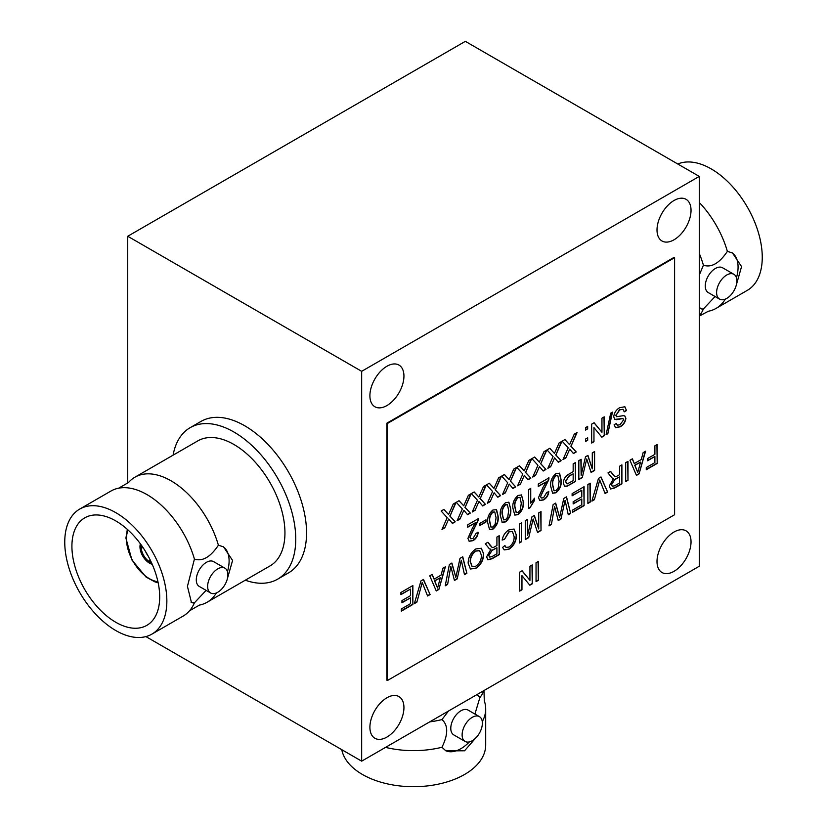 <?xml version="1.0" encoding="UTF-8"?>
<svg xmlns="http://www.w3.org/2000/svg" width="827" height="827" viewBox="0 0 827 827"><rect width="100%" height="100%" fill="white"/><g stroke="black" fill="none" stroke-linecap="round" stroke-linejoin="round"><path stroke-width="1.24" d="M528.629 508.543L528.629 489.625L530.727 488.406L530.727 503.157L534.511 498.185L534.511 500.418L529.983 507.768L528.629 508.543M559.6 473.323L561.192 480.156C561.698 485.129 559.951 489.336 555.94 492.778L552.601 493.254L550.689 486.224C550.182 481.252 551.929 477.055 555.94 473.613L559.6 473.323M592.287 452.876L594.592 451.542L594.592 470.46L591.119 472.465L586.715 458.954L582.291 477.572L578.838 479.557L578.838 460.639L581.154 459.305L581.154 475.308L585.526 456.773L587.935 455.388L592.287 468.888L592.287 452.876M420.974 580.885L423.486 579.438L430.092 594.551L427.59 595.988L422.225 582.466L416.87 602.18L414.368 603.627L420.974 580.885M496.582 509.711L498.174 516.544C498.681 521.506 496.934 525.714 492.923 529.166L489.584 529.642L487.672 522.602C487.155 517.64 488.912 513.433 492.923 510.001L496.582 509.711M475.721 522.592L467.71 527.223L467.71 524.794L478.419 518.612L478.202 520.421L470.025 537.136L470.759 538.791L473.003 538.48L476.114 533.291L478.213 532.319C477.799 536.061 476.042 538.842 472.961 540.682L469.198 541.271L467.917 538.377L472.465 527.988L475.721 522.592L467.71 526.913M610.719 413.128L612.456 412.125L607.835 433.71L606.098 434.713L610.719 413.128M585.557 439.044L587.666 437.834L587.666 440.264L585.557 441.473L585.557 439.044M587.873 484.529L590.189 483.195L590.189 502.113L587.873 503.447L587.873 484.529M613.644 478.378L612.104 478.027L607.959 472.93L610.605 471.4L614.75 476.517L616.084 476.641L619.599 474.708L619.599 466.211L621.904 464.877L621.904 483.805L614.792 487.909L610.564 489.005L609.303 485.976L613.644 478.378L612.166 478.068M654.891 445.836L657.196 444.502L657.196 463.43L646.269 469.736L646.269 467.555L654.891 462.582L654.891 456.514L647.531 460.763L647.531 458.572L654.891 454.333L654.891 445.836M625.688 462.696L627.993 461.363L627.993 480.28L625.688 481.624L625.688 462.696M538.718 512.916L541.023 511.572L541.023 530.5L537.55 532.505L533.146 518.994L528.722 537.602L525.269 539.597L525.269 520.669L527.585 519.335L527.585 535.348L531.957 516.813L534.366 515.417L538.718 528.918L538.718 512.916M509.07 531.968L504.47 539.359L502.165 540.072C503.064 535.534 505.297 532.154 508.853 529.911L514.063 529.032L516.451 535.369C516.337 541.24 513.825 545.882 508.894 549.293L504.243 549.903L502.578 547.433L504.894 545.531L506.155 547.453L509.008 547.04C512.554 544.435 514.26 540.992 514.136 536.713L512.482 531.554L508.801 531.813L504.47 539.359M475.907 548.932L481.324 548.27L483.671 553.894C483.588 559.993 480.994 564.8 475.897 568.345L470.408 568.986L468.134 563.094C468.309 557.109 470.904 552.384 475.907 548.932M460.008 558.349L462.748 556.778L466.873 573.307L464.485 574.693L461.301 560.251L457.217 578.879L454.447 580.482L450.798 566.319L447.614 584.431L445.236 585.805L449.361 564.5L451.904 563.032L455.842 577.391L460.008 558.349M574.238 434.185L577.06 432.552L571.002 446.229L576.223 451.955L573.431 453.568L569.731 449.113L565.813 457.972L562.98 459.605L568.201 447.82L562.143 441.163L564.934 439.561L569.596 444.678L574.238 434.185M543.99 451.645L546.812 450.022L540.755 463.699L545.965 469.426L543.184 471.028L539.473 466.583L535.555 475.432L532.733 477.065L537.953 465.281L531.895 458.634L534.676 457.021L539.338 462.138L543.99 451.645M513.743 469.116L516.555 467.482L510.507 481.159L515.717 486.886L512.936 488.499L509.225 484.043L505.307 492.902L502.485 494.536L507.695 482.751L501.648 476.094L504.429 474.491L509.091 479.608L513.743 469.116M483.485 486.576L486.307 484.953L480.249 498.629L485.47 504.356L482.689 505.959L478.978 501.513L475.06 510.362L472.238 511.996L477.448 500.211L471.39 493.564L474.181 491.951L478.843 497.068L483.485 486.576M453.237 504.046L456.059 502.413L450.002 516.089L455.212 521.816L452.431 523.429L448.72 518.974L444.802 527.833L441.98 529.466L447.2 517.681L441.142 511.024L443.923 509.422L448.585 514.539L453.237 504.046M387.429 423.476L387.429 680.507L674.594 514.725L674.594 257.683L387.429 423.476L386.891 423.166L386.891 680.197L387.429 680.507M536.041 562.711L538.346 561.378L538.346 580.306L536.041 581.639L536.041 562.711M468.361 495.311L471.183 493.678L465.125 507.364L470.346 513.091L467.555 514.694L463.854 510.238L459.926 519.098L457.104 520.731L462.324 508.946L456.266 502.289L459.057 500.686L463.72 505.804L468.361 495.311M498.609 477.841L501.431 476.218L495.373 489.894L500.593 495.621L497.813 497.234L494.101 492.778L490.184 501.638L487.361 503.261L492.572 491.486L486.514 484.829L489.305 483.216L493.967 488.343L498.609 477.841M528.866 460.381L531.689 458.747L525.631 472.434L530.841 478.161L528.06 479.763L524.349 475.308L520.431 484.167L517.609 485.8L522.829 474.016L516.772 467.358L519.552 465.756L524.215 470.873L528.866 460.381M559.114 442.91L561.936 441.287L555.878 454.964L561.099 460.691L558.308 462.303L554.607 457.848L550.679 466.707L547.856 468.33L553.077 456.556L547.019 449.898L549.81 448.286L554.472 453.413L559.114 442.91M585.557 427.642L587.666 426.432L587.666 428.862L585.557 430.071L585.557 427.642M442.921 568.221L445.371 566.805L438.868 589.475L436.263 590.985L429.751 575.819L432.211 574.403L434.072 579.148L441.06 575.116L442.921 568.221M490.959 549.211L489.419 548.859L485.273 543.763L487.92 542.233L492.065 547.35L493.409 547.474L496.913 545.541L496.913 537.043L499.219 535.71L499.219 554.638L492.106 558.742L487.878 559.838L486.617 556.809L490.959 549.211L489.481 548.901M519.387 524.07L521.703 522.736L521.703 541.654L519.387 542.988L519.387 524.07M563.787 498.433L566.516 496.862L570.651 513.391L568.263 514.776L565.079 500.335L560.995 518.963L558.215 520.576L554.576 506.403L551.392 524.514L549.004 525.889L553.139 504.584L555.682 503.116L559.621 517.475L563.787 498.433M643.127 452.627L645.577 451.211L639.064 473.892L636.459 475.401L629.957 460.236L632.407 458.82L634.278 463.565L641.256 459.533L643.127 452.627M529.942 566.237L532.257 564.903L532.257 583.821L529.818 585.227L521.961 575.644L521.961 589.765L519.656 591.098L519.656 572.181L522.095 570.764L529.942 580.358L529.942 566.237M598.49 478.399L600.991 476.952L607.607 492.055L605.095 493.502L599.74 479.98L594.386 499.694L591.884 501.141L598.49 478.399M572.119 493.626L584.089 486.71L584.089 505.638L572.532 512.306L572.532 510.125L581.784 504.78L581.784 498.96L573.163 503.932L573.163 501.751L581.784 496.779L581.784 490.235L572.119 495.807L572.119 493.626M601.953 418.183L604.258 416.849L604.258 435.777L601.818 437.183L593.962 427.6L593.962 441.711L591.656 443.045L591.656 424.127L594.096 422.721L601.953 432.304L601.953 418.183M619.661 407.711L624.871 406.75L626.525 410.543L624.22 411.877L623.103 409.334L619.764 409.841L616.022 415.299L616.622 416.694L623.475 415.65L624.83 415.96L625.894 418.338C625.357 422.183 623.465 425.006 620.209 426.804L615.495 427.693L614.13 424.737L616.446 423.403L617.314 425.254L620.116 424.675L623.589 419.847L623 418.514L614.843 419.382L613.717 416.767C614.265 412.704 616.249 409.696 619.661 407.711M479.898 523.336L485.987 519.821L485.987 522.002L479.898 525.527L479.898 523.336M508.76 502.165L510.776 509.267C511.282 514.229 509.535 518.436 505.524 521.889L502.185 522.364L500.273 515.324C499.766 510.362 501.513 506.155 505.524 502.723L508.884 502.237M400.909 592.473L412.88 585.557L412.88 604.485L401.322 611.153L401.322 608.972L410.564 603.638L410.564 597.807L401.953 602.78L401.953 600.598L410.564 595.626L410.564 589.082L400.909 594.654L400.909 592.473M573.163 463.916L575.478 462.572L575.478 481.5L567.033 486.193L564.603 486.276L563.29 483.092C563.632 478.916 565.585 475.876 569.152 473.995L573.163 471.669L573.163 463.916M546.306 481.841L538.294 486.472L538.294 484.043L549.004 477.861L548.787 479.67L540.61 496.386L541.354 498.04L543.597 497.72L546.699 492.53L548.797 491.569C548.384 495.301 546.637 498.092 543.546 499.932L539.783 500.511L538.501 497.616L543.05 487.237L546.306 481.841L538.294 486.162M521.361 494.887L523.377 501.989C523.884 506.951 522.137 511.158 518.126 514.611L514.797 515.087L512.874 508.047C512.368 503.085 514.115 498.888 518.126 495.445L521.496 494.959M674.026 200.506A24.066 13.894 120 0 0 658.302 221.708A24.066 13.894 120 0 0 661.993 240.988A24.066 13.894 120 0 0 686.048 227.094A24.066 13.894 120 0 0 686.048 199.307A24.066 13.894 120 0 0 674.026 200.506M386.922 366.258A24.066 13.894 120 0 0 371.199 387.46A24.066 13.894 120 0 0 374.889 406.75A24.066 13.894 120 0 0 398.955 392.856A24.066 13.894 120 0 0 398.955 365.069A24.066 13.894 120 0 0 386.922 366.258M386.922 697.771A24.066 13.894 120 0 0 371.199 718.983A24.066 13.894 120 0 0 374.889 738.263A24.066 13.894 120 0 0 398.955 724.369A24.066 13.894 120 0 0 398.955 696.582A24.066 13.894 120 0 0 386.922 697.771M674.026 532.019A24.066 13.894 120 0 0 658.302 553.222A24.066 13.894 120 0 0 661.993 572.511A24.066 13.894 120 0 0 686.048 558.618A24.066 13.894 120 0 0 686.048 530.831A24.066 13.894 120 0 0 674.026 532.019M361.668 371.323L361.668 761.16L699.27 566.247L699.27 176.409L361.668 371.323L127.73 236.264L127.73 483.35M674.594 257.683L674.057 257.373L386.891 423.166M725.341 299.105A72.187 41.681 60 0 1 716.079 308.388L747.298 290.37A72.187 41.681 -120 0 0 748.569 209.252A72.187 41.681 -120 0 0 677.778 164.004M699.27 202.439A72.187 41.681 60 0 1 727.378 251.367L732.495 252.99L741.561 266.583L736.299 285.057M716.079 308.388A72.187 41.681 60 0 1 708.357 311.252L699.27 316.09M699.27 315.966A72.187 41.681 -120 0 0 703.405 308.957L715.076 296.521M736.443 277.769A32.088 18.525 120 0 0 731.874 252.648M727.378 251.367C719.366 263.275 711.375 267.896 703.405 265.209A72.187 41.681 -120 0 0 699.27 253.424M703.405 308.957L702.909 309.246A32.088 18.525 -60 0 1 699.993 308.295M699.27 275.112L703.405 265.209M733.9 274.306L722.55 267.762A14.328 8.27 120 0 0 711.52 271.597A14.328 8.27 120 0 0 705.266 286.008A14.328 8.27 120 0 0 708.232 292.562L719.573 299.116A14.328 8.27 -60 0 1 716.606 292.562A14.328 8.27 -60 0 1 722.86 278.141A14.328 8.27 -60 0 1 733.9 274.306A14.328 8.27 -60 0 1 733.9 290.846A14.328 8.27 -60 0 1 719.573 299.116M702.909 309.246L699.27 307.654M142.203 546.358L140.27 545.81A13.366 7.722 60 0 1 140.538 544.021M141.376 545.179A12.033 6.947 -120 0 0 141.221 546.358M142.017 546.358L140.27 547.371L143.257 547.919M145.676 551.733A9.552 5.51 -120 0 0 147.95 555.661M150.038 559.662L149.025 562.525L150.772 561.512M141.221 547.908A12.033 6.947 -120 0 0 149.025 561.43M152.054 563.962A13.366 7.722 60 0 1 150.369 563.311L150.865 561.357M150.369 562.215A12.033 6.947 -120 0 0 151.465 562.66M140.383 543.804A13.366 7.722 -120 0 0 139.97 546.73A13.366 7.722 -120 0 0 152.168 564.21M149.025 562.525A13.366 7.722 60 0 1 140.27 547.371M227.89 574.713A14.328 8.27 120 0 0 224.923 568.159A14.328 8.27 120 0 0 210.596 576.429A14.328 8.27 120 0 0 210.596 592.969A14.328 8.27 120 0 0 221.636 589.134A14.328 8.27 120 0 0 227.89 574.713M210.596 592.969L199.255 586.426A14.328 8.27 -60 0 1 199.255 569.886A14.328 8.27 -60 0 1 213.573 561.616L224.923 568.159M227.322 578.91L232.583 560.448L223.517 546.843L218.4 545.22A72.187 41.681 -120 0 0 134.904 477.21A72.187 41.681 -120 0 0 128.567 482.461L118.654 488.188A72.187 41.681 60 0 1 194.428 559.062C202.439 561.719 210.44 557.109 218.4 545.22M227.466 571.633A32.088 18.525 120 0 0 222.897 546.502M134.904 477.21L197.798 440.894A72.187 41.681 60 0 1 269.995 482.575A72.187 41.681 60 0 1 269.995 565.937L207.101 602.252A72.187 41.681 -120 0 0 216.364 592.959M194.428 559.062L187.44 586.384L191.43 602.418L194.428 602.811A72.187 41.681 60 0 1 189.466 610.833L199.379 605.106A72.187 41.681 -120 0 0 207.101 602.252M193.931 603.1A32.088 18.525 -60 0 1 191.016 602.149M206.099 590.375L194.428 602.811M79.702 509.081A72.187 41.681 -120 0 0 64.754 542.13A72.187 41.681 -120 0 0 96.263 614.781A72.187 41.681 -120 0 0 151.899 634.123A72.187 41.681 -120 0 0 151.899 550.761A72.187 41.681 -120 0 0 79.702 509.081L110.932 491.052A72.187 41.681 60 0 1 118.654 488.188M189.466 610.833A72.187 41.681 60 0 1 183.118 616.094L151.899 634.123M159.694 596.939A62.066 35.84 -120 0 0 132.599 534.48A62.066 35.84 -120 0 0 84.767 517.847A62.066 35.84 -120 0 0 84.767 589.517A62.066 35.84 -120 0 0 146.834 625.357A62.066 35.84 -120 0 0 159.694 596.939M190.158 427.673L200.961 421.429A87.466 50.499 60 0 1 244.699 425.76A87.466 50.499 60 0 1 301.845 502.837A87.466 50.499 60 0 1 288.437 572.935L277.634 579.169A87.466 50.499 -120 0 0 291.042 509.081A87.466 50.499 -120 0 0 233.896 432.004A87.466 50.499 -120 0 0 190.158 427.673A87.466 50.499 -120 0 0 173.101 455.16M245.299 580.192A87.466 50.499 -120 0 0 277.634 579.169M699.27 176.409L465.343 41.35L127.73 236.264M361.668 761.16L145.893 636.583M341.768 749.676A72.187 41.681 0 0 0 389.651 784.358A72.187 41.681 0 0 0 464.547 774.486A72.187 41.681 0 0 0 485.697 745.013L485.697 708.956A72.187 41.681 180 0 1 482.275 721.63M483.96 690.555L484.312 700.841A72.187 41.681 180 0 1 485.697 708.956M475.597 738.139L464.547 750.782L445.918 750.885L441.959 747.267A72.187 41.681 180 0 1 385.537 747.381M445.319 750.513A32.088 18.525 120 0 0 469.364 741.912M474.915 714.032L479.846 697.699A72.187 41.681 0 0 0 483.857 690.617M429.689 721.888A72.187 41.681 0 0 0 441.959 719.583C448.265 725.186 448.265 734.417 441.959 747.267M479.412 716.627L468.061 710.083A14.328 8.27 120 0 0 453.744 718.353A14.328 8.27 120 0 0 453.744 734.883L465.084 741.437A14.328 8.27 -60 0 1 465.084 724.897A14.328 8.27 -60 0 1 479.412 716.627A14.328 8.27 -60 0 1 481.603 728.101A14.328 8.27 -60 0 1 472.248 740.723A14.328 8.27 -60 0 1 465.084 741.437M477.572 695.083A32.088 18.525 -60 0 1 479.846 697.13L479.846 697.699M441.959 719.583L448.482 711.044M476.652 694.773L479.846 697.13M538.077 561.543L538.346 580.306M538.077 580.151L536.041 581.329M455.605 502.682L450.002 516.089M449.733 515.934L455.212 521.816M454.943 521.661L452.245 523.222M444.802 527.833L448.72 518.974M444.533 527.678L442.166 529.042M443.841 509.463L448.585 514.539M470.728 493.946L465.125 507.364M464.857 507.199L470.346 513.091M470.077 512.936L467.369 514.487M459.926 519.098L463.854 510.238M459.657 518.942L457.29 520.307M458.975 500.738L463.72 505.804M485.852 485.211L480.249 498.629M479.98 498.474L485.47 504.356M485.201 504.201L482.503 505.762M475.06 510.362L478.978 501.513M474.781 510.207L472.413 511.582M474.098 492.003L478.843 497.068M500.976 476.476L495.373 489.894M495.104 489.739L500.593 495.621M500.325 495.466L497.627 497.027M490.184 501.638L494.101 492.778M489.915 501.482L487.548 502.847M489.222 483.268L493.967 488.343M516.1 467.751L510.507 481.159M510.228 481.004L515.717 486.886M515.448 486.731L512.75 488.292M505.307 492.902L509.225 484.043M505.039 492.747L502.671 494.112M504.346 474.533L509.091 479.608M531.223 459.016L525.631 472.434M525.362 472.269L530.841 478.161M530.572 478.006L527.874 479.557M520.431 484.167L524.349 475.308M520.162 484.012L517.795 485.377M519.47 465.808L524.215 470.873M546.358 450.281L540.755 463.699M540.486 463.544L545.965 469.426M545.696 469.271L542.998 470.832M535.555 475.432L539.473 466.583M535.286 475.277L532.919 476.652M534.593 457.073L539.338 462.138M561.481 441.546L555.878 454.964M555.61 454.809L561.099 460.691M560.82 460.536L558.122 462.097M550.679 466.707L554.607 457.848M550.41 466.552L548.043 467.917M549.717 448.337L554.472 453.413M576.605 432.821L571.002 446.229M570.733 446.073L576.223 451.955M575.954 451.8L573.245 453.361M565.813 457.972L569.731 449.113M565.534 457.817L563.166 459.181M564.851 439.602L569.596 444.678M587.397 426.587L587.666 428.862M587.397 428.706L585.557 429.761M462.541 556.891L466.873 573.307M466.604 573.152L464.423 574.414M457.217 578.879L461.301 560.251M456.949 578.724L454.364 580.223M447.614 584.431L450.798 566.319M447.345 584.265L445.298 585.454M451.707 563.146L455.842 577.391M444.998 567.022L438.868 589.475M438.599 589.32L436.149 590.736M432.035 574.496L434.072 579.148M440.357 577.701L434.495 580.771L437.566 588.049L440.357 577.701L434.764 580.926L437.566 588.049M481.19 548.198L483.671 553.894M483.402 553.739C483.319 559.838 480.725 564.645 475.618 568.19L475.897 568.345M475.618 568.19L470.284 568.904M479.515 550.617L475.639 550.958C471.959 553.645 470.129 557.202 470.17 561.626L472.041 566.495M475.876 566.164C479.691 563.373 481.521 559.714 481.366 555.206L479.65 550.689L475.907 551.113C472.227 553.801 470.398 557.357 470.439 561.781L472.165 566.578L475.876 566.164M498.95 535.865L499.219 554.638M498.95 554.472L491.838 558.587L487.754 559.755M487.816 542.295L489.966 545.055M489.698 544.9L491.931 547.267M488.654 555.258L489.646 557.109L492.024 556.602L496.913 553.78L496.913 547.722L492.251 550.1L488.654 555.258L489.512 557.016M492.251 550.1L488.922 555.413M496.913 547.722L492.52 550.255M504.201 539.204L502.216 539.814M513.929 528.96L516.451 535.369M516.172 535.214C516.069 541.085 513.557 545.727 508.626 549.138L508.894 549.293M508.626 549.138L504.108 549.821M504.718 545.665L506.021 547.371M512.347 531.482L508.801 531.813M521.434 522.891L521.703 541.654M521.434 541.499L519.387 542.677M540.755 511.737L541.023 530.5M540.755 530.345L537.467 532.247M528.722 537.602L533.146 518.994M528.443 537.447L525.269 539.287M527.316 519.49L527.585 535.348M534.18 515.531L538.718 528.918M566.319 496.975L570.651 513.391M570.372 513.236L568.201 514.497M560.995 518.963L565.079 500.335M560.727 518.808L558.142 520.307M551.392 524.514L554.576 506.403M551.123 524.359L549.076 525.538M555.486 503.229L559.621 517.475M627.724 461.518L627.993 480.28M627.724 480.125L625.688 481.304M645.194 451.439L639.064 473.892M638.795 473.737L636.356 475.153M632.241 458.913L634.278 463.565M640.563 462.117L634.702 465.188L637.762 472.465L640.563 462.117L634.971 465.343L637.762 472.465M656.927 444.657L657.196 463.43M656.927 463.275L646.269 469.426M647.531 460.443L654.891 456.514M531.988 565.058L532.257 583.821M531.988 583.666L529.642 585.02M521.961 589.765L521.961 575.644M521.692 589.61L519.656 590.788M521.992 570.826L529.942 580.358M621.635 465.032L621.904 483.805M621.635 483.65L614.523 487.754L610.429 488.922M610.491 471.473L612.652 474.222M612.383 474.067L614.606 476.435M611.339 484.436L612.331 486.276L614.709 485.769L619.599 482.958L619.599 476.89L614.937 479.267L611.339 484.436L612.197 486.193M614.937 479.267L611.608 484.591M619.599 476.89L615.205 479.422M600.836 477.045L607.607 492.055M607.328 491.9L604.992 493.254M594.386 499.694L599.74 479.98M594.117 499.539L591.987 500.759M589.909 483.35L590.189 502.113M589.909 501.958L587.873 503.136M583.821 486.865L584.089 505.638M583.821 505.483L572.532 511.996M573.163 503.622L581.784 498.96M572.119 495.497L581.784 490.235M587.397 437.99L587.666 440.264M587.397 440.109L585.557 441.163M603.989 417.004L604.258 435.777M603.989 435.612L601.642 436.966M593.962 441.711L593.962 427.6M593.693 441.556L591.656 442.734M594.003 422.773L601.953 432.304M612.104 412.322L607.835 433.71M607.556 433.555L606.17 434.361M624.736 406.667L626.525 410.543M626.256 410.388L624.178 411.588M622.969 409.262L619.764 409.841M619.495 409.685L616.022 415.299M615.753 415.144L616.487 416.601M624.695 415.888L625.894 418.338M625.625 418.183C625.088 422.028 623.196 424.851 619.94 426.649L620.209 426.804M619.94 426.649L615.36 427.611M616.208 423.538L617.18 425.161M616.56 419.702L623 418.514M616.28 419.537L614.709 419.299M478.151 518.457L478.202 520.421M477.934 520.266L474.429 527.998M474.16 527.843L470.025 537.136M469.746 536.981L470.635 538.708M477.944 532.164C477.53 535.896 475.773 538.687 472.693 540.527L472.961 540.682M472.693 540.527L469.064 541.189M485.718 519.976L485.987 522.002M485.718 521.847L479.898 525.217M496.148 509.442L498.174 516.544M497.895 516.389C498.412 521.351 496.655 525.558 492.644 529.011L492.923 529.166M492.644 529.011L489.45 529.559M494.67 511.954L492.644 512.027C490.029 514.766 488.984 517.836 489.501 521.248L490.928 527.068M495.125 524.411L496.066 517.764L494.804 512.027L492.923 512.182C490.297 514.921 489.253 517.991 489.77 521.403L491.062 527.161L492.944 526.964L495.125 524.411M508.915 502.278L510.776 509.267M510.507 509.112C511.014 514.074 509.267 518.281 505.256 521.734L505.524 521.889M505.256 521.734L502.061 522.282M507.271 504.677L505.256 504.749C502.63 507.489 501.586 510.559 502.103 513.97L503.529 519.79M507.726 517.133L508.677 510.486L507.406 504.749L505.524 504.904C502.909 507.644 501.855 510.714 502.371 514.125L503.664 519.883L505.545 519.687L507.726 517.133M423.321 579.531L430.092 594.551M429.823 594.386L427.487 595.74M416.87 602.18L422.225 582.466M416.601 602.025L414.472 603.245M412.611 585.712L412.88 604.485M412.611 604.33L401.322 610.843M401.953 602.469L410.564 597.807M400.909 594.344L410.564 589.082M594.324 451.697L594.592 470.46M594.324 470.305L591.036 472.207M582.291 477.572L586.715 458.954M582.012 477.406L578.838 479.247M580.885 459.461L581.154 475.308M587.749 455.491L592.287 468.888M575.21 462.738L575.478 481.5M575.21 481.345L567.033 486.193M566.764 486.038L564.469 486.193M565.337 481.531L567.363 483.826L573.163 480.652L573.163 473.861L568.945 475.98L565.337 481.531L567.095 483.671M567.363 483.826L566.288 483.64M568.945 475.98L565.606 481.686M573.163 473.861L569.214 476.135M559.176 473.054L561.192 480.156M560.923 480.001C561.43 484.963 559.683 489.17 555.672 492.623L555.94 492.778M555.672 492.623L552.477 493.171M557.687 475.577L555.672 475.639C553.056 478.378 552.002 481.448 552.519 484.86L553.956 490.68M558.142 488.023L559.093 481.376L557.822 475.639L555.94 475.794C553.325 478.533 552.271 481.603 552.787 485.015L554.08 490.773L555.961 490.576L558.142 488.023M548.735 477.706L548.787 479.67M548.518 479.515L545.014 487.248M544.745 487.082L540.61 496.386M540.331 496.231L541.22 497.957M548.528 491.403C548.115 495.146 546.358 497.937 543.277 499.777L543.546 499.932M543.277 499.777L539.649 500.428M530.458 488.571L530.727 503.157M534.242 498.464L534.511 500.418M534.242 500.263L529.983 507.768M529.714 507.613L528.629 508.233M521.517 495.001L523.377 501.989M523.109 501.834C523.615 506.796 521.868 511.003 517.857 514.456L518.126 514.611M517.857 514.456L514.663 515.004M519.873 497.399L517.857 497.472C515.242 500.211 514.187 503.281 514.704 506.693L516.141 512.513M520.328 509.856L521.279 503.209L520.018 497.472L518.126 497.627C515.51 500.366 514.456 503.436 514.973 506.848L516.275 512.606L518.147 512.409L520.328 509.856M157.936 581.722A32.47 18.742 60 0 1 126.469 538.935A32.47 18.742 60 0 1 128.102 530.055M127.358 529.373L125.911 538.15L131.927 560.003L146.048 577.05L155.042 581.929L158.143 582.704"/></g></svg>
